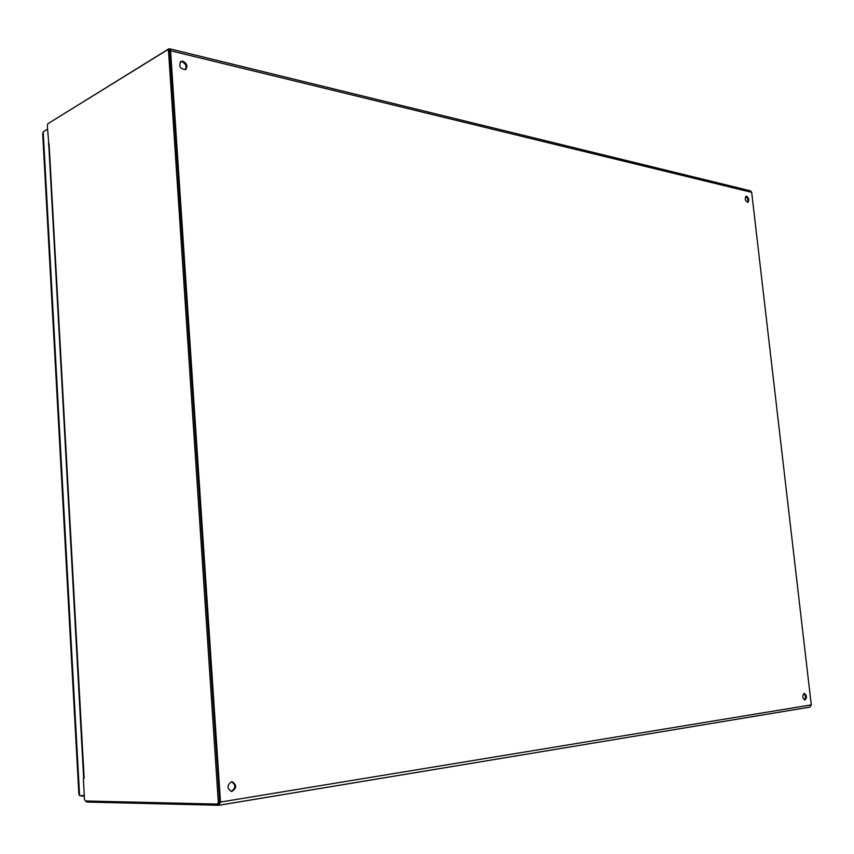 <?xml version="1.0" encoding="UTF-8"?>
<svg xmlns="http://www.w3.org/2000/svg" width="854" height="854" viewBox="0 0 854 854"><rect width="100%" height="100%" fill="white"/><g stroke="black" fill="none" stroke-linecap="round" stroke-linejoin="round"><path stroke-width="1.28" d="M745.659 196.559L745.755 196.569C747.848 198.075 748.403 199.996 747.421 202.345M803.849 693.533C805.824 695.583 805.995 697.707 804.361 699.917M231.573 781.709C235.95 784.997 235.821 788.231 231.167 791.444M180.343 61.787L182.062 61.723C185.916 63.783 186.962 66.463 185.19 69.75M746.642 196.281C748.979 198.245 749.396 200.252 747.901 202.313C745.19 201 744.581 198.993 746.065 196.303L746.642 196.281M804.212 693.405L804.319 693.395C806.881 695.498 807.062 697.697 804.852 700.002C802.333 698.028 802.119 695.829 804.212 693.405M231.541 781.72L232.042 781.677C237.017 784.986 236.878 788.253 231.637 791.487C226.844 788.562 226.812 785.306 231.541 781.72M182.927 61.21C187.047 63.591 187.955 66.366 185.649 69.537C180.247 69.11 178.614 66.42 180.749 61.488L182.927 61.21M48.763 123.157L168.729 48.902L169.487 48.753L170.565 50.749L220.492 802.066L218.87 805.269L86.788 802.045L85.624 800.999M220.492 802.066L811.279 704.881L751.68 192.331L170.565 50.749M811.279 704.881L809.891 707.101L219.254 805.205M169.487 48.753L750.538 190.858L751.68 192.331M49.094 143.984L84.151 778.25L83.361 778.848L84.493 799.376L85.379 800.988L217.428 804.084L218.314 802.312L168.526 50.824L167.512 49.81L47.952 123.659L47.301 125.527L48.87 144.678M83.82 778.229L83.361 778.848M48.763 144.507L48.315 143.888M217.631 804.052L218.902 803.849L219.691 802.087L169.85 51.144L168.836 50.13M84.29 795.65L79.582 795.565L78.867 794.156L42.7 133.8L43.202 131.868L47.504 129.232M84.311 796.184L81.429 796.131M168.526 50.824L169.85 51.144M218.314 802.312L219.691 802.087M79.582 795.565L43.202 131.868M809.891 707.101L219.062 805.258M48.753 144.422L83.671 778.357M169.252 50.044L167.928 49.724M218.902 803.849L217.524 804.084"/></g></svg>
